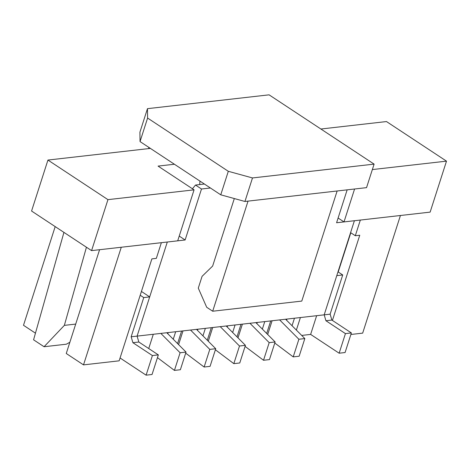 <?xml version="1.0" encoding="UTF-8"?>
<svg xmlns="http://www.w3.org/2000/svg" width="470" height="470" viewBox="0 0 470 470"><rect width="100%" height="100%" fill="white"/><g stroke="black" fill="none" stroke-linecap="round" stroke-linejoin="round"><path stroke-width="0.7" d="M140.207 295.242L143.744 297.58L131.159 336.79L324.188 314.841L354.404 220.73L336.585 222.757L347.154 189.851M350.879 334.476L362.67 333.13L400.434 215.495L360.343 220.06L355.308 235.74L359.762 235.235L332.413 320.423M161.369 242.684L121.278 247.243L83.513 364.879L119.151 360.825L151.88 258.876L156.334 258.371L161.369 242.684M192.442 188.775L195.496 185.051L201.495 189.005L185.127 239.982L167.308 242.009L137.093 336.115L149.683 296.905L143.744 297.58M185.127 239.982L179.229 236.087M153.308 334.276L148.726 348.54M167.784 333.735L168.154 332.584M195.496 185.051L204.403 184.034M183.006 330.898L178.6 344.61M197.482 330.357L197.852 329.206M212.699 327.52L208.298 341.232M227.18 326.985L227.55 325.828M242.397 324.141L237.996 337.854M256.879 323.607L257.249 322.455M272.095 320.763L267.694 334.481M286.577 320.229L286.947 319.077M316.645 315.699L310.635 334.411L301.693 335.427M201.495 189.005L210.407 187.994M55.184 226.611L23.5 325.287L35.45 333.171M83.513 364.879L66.258 353.499L99.581 249.711M338.218 271.983L350.808 232.773L355.308 235.74M310.635 334.411L339.14 353.211L345.08 352.535L351.378 332.93L331.873 320.064L325.933 320.74L345.438 333.606L351.378 332.93M339.14 353.211L345.438 333.606M331.873 320.064L330.128 314.166L324.188 314.841L336.779 275.632L342.718 274.956L337.995 271.836M330.128 314.166L342.718 274.956M324.188 314.841L325.933 320.74M131.159 336.79L132.898 342.695L138.838 342.019L158.343 354.885L152.403 355.561L146.105 375.166L120.062 357.981M158.343 354.885L152.045 374.49L146.105 375.166M141.423 291.453L149.683 296.905M132.898 342.695L152.403 355.561M138.838 342.019L137.093 336.115M296.376 330.081L300.401 317.544M292.046 325.734L294.461 318.219M274.786 343.024L293.221 356.895L299.161 356.219L304.824 338.576L285.584 319.23L279.644 319.906L298.885 339.252L304.824 338.576M293.221 356.895L298.885 339.252M244.935 201.471L366.547 187.642L374.102 164.118L252.49 177.948L244.935 201.471L220.759 194.821L140.042 141.576L139.919 132.193L147.468 108.664L269.081 94.834L374.102 164.118M147.468 108.664L147.598 118.052L228.308 171.297L252.49 177.948M220.759 194.821L228.308 171.297M147.598 118.052L140.042 141.576M248.037 201.119L212.687 311.222L206.688 307.262L198.287 288.122L202.065 276.354L212.646 266.049L234.319 198.552M337.131 190.99L301.781 301.088L212.687 311.222M148.919 147.433L148.538 148.614M199.973 181.114L199.697 184.569M266.678 333.459L270.702 320.922M262.354 329.106L264.763 321.598M236.98 336.837L241.004 324.3M232.656 332.484L235.065 324.976M245.087 346.402L263.523 360.273L269.463 359.597L275.126 341.954L255.886 322.608L249.946 323.284L269.187 342.63L275.126 341.954M263.523 360.273L269.187 342.63M215.389 349.78L233.825 363.651L239.765 362.975L245.428 345.332L226.188 325.986L220.248 326.662L239.488 346.008L245.428 345.332M233.825 363.651L239.488 346.008M91.579 250.622L177.707 240.828L194.069 189.851L107.947 199.644L91.579 250.622L31.572 211.03L47.94 160.059L107.947 199.644M338.106 218.021L344.011 221.916L430.132 212.123L446.5 161.145L372.346 169.576M344.011 221.916L354.58 189.005M320.893 129.015L386.487 121.56L446.5 161.145M150.394 148.403L47.94 160.059M174.399 164.242L158.067 166.098L194.069 189.851M63.938 232.386L33.576 339.81L44.074 346.737L66.346 344.204L69.86 342.272M86.439 247.232L64.355 325.375L44.074 346.737M64.355 325.375L75.699 324.089M207.282 340.21L211.306 327.678M202.958 335.862L205.367 328.354M185.691 353.158L204.127 367.029L210.067 366.353L215.73 348.711L196.489 329.364L190.55 330.04L209.79 349.386L215.73 348.711M204.127 367.029L209.79 349.386M177.584 343.588L181.608 331.056M173.26 339.24L175.668 331.732M157.456 357.635L174.429 370.407L180.368 369.731L186.038 352.083L166.791 332.737L160.852 333.412L180.098 352.759L186.038 352.083M174.429 370.407L180.098 352.759"/></g></svg>
